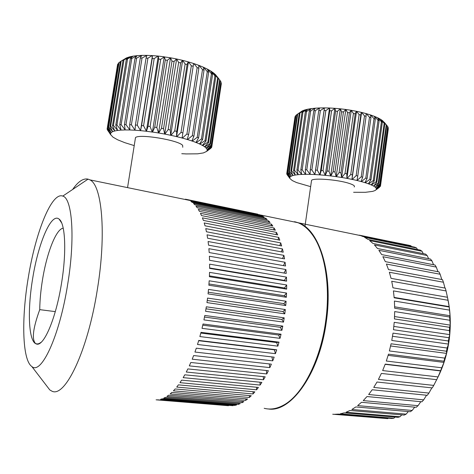 <?xml version="1.0" encoding="UTF-8"?>
<svg xmlns="http://www.w3.org/2000/svg" width="474" height="474" viewBox="0 0 474 474"><rect width="100%" height="100%" fill="white"/><g stroke="black" fill="none" stroke-linecap="round" stroke-linejoin="round"><path stroke-width="0.71" d="M205.568 311.294L283.505 322.13L284.204 317.847L206.32 306.796L205.568 311.294M203.921 319.903L281.917 330.319L282.777 326.088L204.809 315.459L203.921 319.903M202.013 328.346L280.027 338.347L281.046 334.211L203.032 323.997L202.013 328.346M199.868 336.564L277.859 346.15L279.014 342.139L201.006 332.339L199.868 336.564M197.498 344.485L275.424 353.669L276.715 349.812L198.754 340.427L197.498 344.485M194.938 352.052L272.74 360.838L274.162 357.171L196.289 348.183L194.938 352.052M192.195 359.197L269.842 367.611L271.371 364.156L193.635 355.553L192.195 359.197M189.304 365.881L266.749 373.939L268.379 370.721L190.821 362.48L189.304 365.881M186.282 372.043L263.491 379.769L265.203 376.812L187.858 368.914L186.282 372.043M183.16 377.648L260.096 385.072L261.873 382.394L184.789 374.816L183.16 377.648M179.96 382.666L256.588 389.806L258.413 387.424L181.625 380.142L179.96 382.666M176.713 387.068L252.992 393.959L254.864 391.88L178.402 384.864L176.713 387.068M173.443 390.831L249.348 397.496L251.244 395.743L175.137 388.964L173.443 390.831M170.172 393.941L245.674 400.417L247.582 398.984L171.866 392.413L170.172 393.941M166.919 396.394L242.001 402.71L243.903 401.602L168.602 395.209L166.919 396.394M163.72 398.19L238.357 404.375L240.241 403.593L165.373 397.342L163.72 398.19M160.585 399.321L234.76 405.406L236.615 404.95L162.197 398.818L160.585 399.321M157.534 399.813L233.048 405.685L157.534 399.813M228.456 405.714L156.1 399.819M264.184 408.304C270.251 409.88 276.615 408.878 283.274 405.3C301.979 395.636 320.323 361.046 325.602 321.733C330.479 287.86 325.318 254.372 313.871 236.953C309.172 229.73 303.852 224.978 297.909 222.697L290.426 221.157M45.178 383.922L49.764 389.901L51.506 390.926C64.411 399.102 87.708 351.998 97.425 289.057C106.603 233.018 101.839 184.824 89.859 179.859L88.063 179.131C83.228 178.117 78.092 181.566 72.652 189.47M318.99 246.836C327.303 266.815 329.59 291.794 325.851 321.763C321.342 350.997 312.455 374.105 299.189 391.091M28.316 277.42C21.413 318.018 22.148 359.944 31.811 366.497C41.137 375.26 59.481 336.504 67.646 284.56C75.372 238.078 72.208 198.221 62.781 196.094C51.636 191.632 35.485 232.758 28.316 277.42M41.179 342.252C39.259 343.644 37.671 344.207 36.403 343.94L35.722 343.697L36.374 343.964C43.537 347.235 55.891 318.913 61.496 283.44C66.775 251.747 65.276 223.171 59.072 219.083C51.192 212.382 38.276 243.269 32.712 278.22C27.468 309.072 28.363 340.154 35.722 343.697C31.586 339.757 32.925 328.405 39.739 309.646C39.852 300.309 40.776 290.325 42.512 279.696C46.784 253.027 56.163 228.782 63.226 228.195M55.304 311.619L39.739 309.646M186.726 199.803L186.845 199.524L185.381 199.187L185.375 199.53M186.845 199.524L257.809 214.147L186.169 199.347M297.909 222.697L188.172 200.105M260.007 214.894L188.178 199.987M259.373 214.651L259.367 215M262.566 216.132L264.178 217.128L192.254 202.386L190.892 201.403L262.566 216.132L262.525 216.79M265.653 218.206L267.2 219.515L194.79 204.75L193.493 203.447L265.653 218.206L265.553 219.178M268.61 220.878L270.085 222.496L197.19 207.748L195.969 206.119L268.61 220.878L268.438 222.158M271.424 224.143L272.811 226.062L199.436 211.363L198.292 209.413L271.424 224.143L271.146 225.731M274.061 227.988L275.353 230.21L201.503 215.587L200.455 213.324L274.061 227.988L273.664 229.878M276.502 232.414L277.687 234.92L203.37 220.416L202.428 217.839L276.502 232.414L275.963 234.589M278.73 237.391L279.79 240.176L205.029 225.814L204.199 222.946L278.73 237.391L278.019 239.838M280.715 242.895L281.645 245.947L206.451 231.768L205.74 228.616L280.715 242.895L279.808 245.597M282.445 248.897L283.233 252.198L207.624 238.232L207.049 234.82L282.445 248.897L281.325 251.842M283.902 255.368L284.542 258.887L208.542 245.177L208.098 241.521L283.902 255.368L282.528 258.526M285.064 262.258L285.544 265.979L209.182 252.547L208.886 248.678L285.064 262.258L283.416 265.606M285.917 269.528L286.237 273.421L209.544 260.297L209.389 256.238L285.917 269.528L283.956 273.03M286.604 281.159L209.609 268.373L209.615 264.154L286.456 277.118L284.359 280.412L286.604 281.159L286.456 277.118M209.615 267.976L284.359 280.412M286.651 289.134L209.389 276.703L209.538 272.36L286.669 284.981L284.477 287.985L286.651 289.134L286.669 284.981M209.419 275.868L284.477 287.985M286.355 297.287L208.868 285.235L209.17 280.792L286.551 293.045L284.276 295.735L286.355 297.287L286.551 293.045M208.963 283.962L284.276 295.735M285.733 305.546L208.056 293.886L208.513 289.395L286.1 301.257L283.754 303.609L285.733 305.546L286.1 301.257M208.234 292.197L283.754 303.609M284.779 313.847L206.954 302.602L207.559 298.081L285.318 309.546L282.925 311.536L284.779 313.847L285.318 309.546M207.245 300.498L282.925 311.536M205.994 308.805L281.781 319.458L283.505 322.13M284.204 317.847L281.781 319.458M204.501 317.047L280.341 327.315L281.917 330.319M282.777 326.088L280.341 327.315M202.765 325.158L278.611 335.029L280.027 338.347M281.046 334.211L278.611 335.029M200.816 333.068L276.609 342.548L277.859 346.15M279.014 342.139L276.609 342.548M198.665 340.711L274.345 349.812L275.424 353.669M276.715 349.812L274.345 349.812M271.88 356.91L272.74 360.838M269.232 363.919L269.842 367.611M266.347 370.502L266.749 373.939M263.26 376.617L263.491 379.769M260.001 382.21L260.096 385.072M256.606 387.252L256.588 389.806M253.098 391.72L252.992 393.959M249.508 395.589L249.348 397.496M245.864 398.835L245.674 400.417M242.196 401.46L242.001 402.71M238.535 403.451L238.357 404.375M234.897 404.808L234.76 405.406M332.718 414.223L387.779 418.649L334.49 414.306L338.395 414.104L391.927 418.489L393.847 418.246L340.208 413.838L344.183 412.86L398.053 417.333L399.991 416.747L346.02 412.238L350.019 410.478L404.204 415.082L406.129 414.146L351.856 409.489L355.82 406.947L410.288 411.728L412.179 410.448L357.627 405.608L361.508 402.29L416.225 407.29L418.05 405.673L363.256 400.601L366.989 396.542L421.931 401.798L423.661 399.86L368.659 394.516L372.185 389.758L427.305 395.31L428.917 393.076L373.743 387.424L377.008 382.02L432.27 387.904L433.734 385.398L378.436 379.407L381.38 373.429L436.744 379.668L438.035 376.925L382.648 370.567L385.226 364.097L440.642 370.721L441.744 367.783L386.316 361.034L388.484 354.167L443.913 361.194L444.796 358.101L389.373 350.944L391.091 343.786L446.484 351.228L447.148 348.023L391.773 340.456L393.011 333.115L448.333 340.972L449.719 334.614L449.411 330.591L449.595 327.327L450.241 325.117L449.654 317.017L450.057 315.737L449.168 306.613L447.486 297.275L392.946 287.795L391.714 281.248L446.07 290.941L445.311 288.127L391.038 278.345L389.355 272.26L443.427 282.231L442.467 279.636L388.49 269.593L386.393 264.048L440.15 274.245L439.001 271.904L385.338 261.642L382.868 256.701L436.299 267.087L434.984 265.019L381.659 254.585L378.856 250.308L431.944 260.836L430.481 259.065L377.505 248.506L374.424 244.922L427.157 255.545L425.575 254.088L372.955 243.446L369.637 240.591L422.014 251.261L420.331 250.124L368.073 239.447L364.577 237.332L416.587 248.009L414.833 247.203L362.936 236.532L360.726 235.631L298.561 222.833L294.544 221.678M268.343 408.973C290.882 412.824 319.583 373.358 326.302 321.834C333.489 273.279 319.203 229.392 298.561 222.833M447.669 298.235C450.525 311.211 451.047 324.921 449.245 339.366C447.379 353.284 443.569 365.975 437.798 377.434M447.148 348.023L448.487 344.094L448.333 340.972M444.796 358.101L446.567 353.403L446.484 351.228M441.744 367.783L443.99 362.409L443.913 361.194M438.035 376.925L440.642 370.721M433.734 385.398L436.673 379.662M428.917 393.076L431.867 387.856M423.661 399.86L426.553 395.233M418.05 405.673L420.799 401.691M412.179 410.448L414.697 407.148M406.129 414.146L408.315 411.556M399.991 416.747L401.745 414.874M393.847 418.246L395.055 417.084M387.779 418.649L388.319 418.192M385.143 364.322L440.79 370.964M388.129 355.37L443.99 362.409M390.606 345.973L446.567 353.403M392.519 336.273L448.487 344.094M393.841 326.414L449.719 334.614M448.754 337.713L393.467 329.726L394.214 322.326L449.411 330.591M394.552 316.549L450.241 325.117M449.595 327.327L394.439 318.931L394.676 311.578L449.719 320.24M394.646 306.832L450.057 315.737M449.654 317.017L394.67 308.236L394.404 301.049L449.251 310.085M394.131 297.411L449.168 306.613M448.949 306.951L394.167 297.808L393.408 290.888L448.025 300.267M447.468 297.275L446.07 290.941M444.968 288.068L443.427 282.231M441.78 279.506L440.15 274.245M437.958 271.703L436.299 267.087M433.556 264.741L431.944 260.836M428.632 258.697L427.157 255.545M423.264 253.62L422.014 251.261M417.511 249.549L416.587 248.009M359.304 235.335L360.726 235.631M411.432 246.498L410.952 245.793L409.157 245.313L357.479 234.962M359.304 235.157L410.952 245.793M182.757 147.278L182.638 145.376C178.585 140.174 139.238 133.644 135.493 137.584L135.25 139.131M154.174 58.634L152.207 58.468L141.584 125.551L143.563 125.752L154.174 58.634L157.972 56.062L152.136 55.588L147.912 58.201L146.045 58.118L135.422 125.035L137.288 125.172L147.912 58.201M152.207 58.468L152.456 55.612M148.06 126.274L150.11 126.54L160.698 59.339L158.66 59.09L148.06 126.274L146.448 131.257L152.403 132.098L164.229 56.916L160.698 59.339M150.11 126.54L152.184 131.997M143.563 125.752L146.448 131.257M158.66 59.09L158.31 56.098L157.972 56.062M146.371 131.316L158.227 56.193M146.111 131.215L140.577 130.64L141.584 125.551M137.288 125.172L140.577 130.64M140.553 130.711L152.427 55.713M140.257 130.617L135.019 130.22L135.422 125.035M146.045 58.118L146.904 55.375L152.136 55.588M134.723 130.202L129.864 129.983L129.669 124.733L131.399 124.804L135.019 130.22M146.875 55.47L142.022 58.035L140.292 58.041L129.669 124.733M131.399 124.804L142.022 58.035M140.292 58.041L141.744 55.393L146.602 55.369M129.592 129.977L125.201 129.947L124.425 124.644L125.983 124.65L129.864 129.983M141.696 55.476L136.601 58.148L135.031 58.243L124.425 124.644M125.983 124.65L136.601 58.148M135.031 58.243L137.063 55.665L141.471 55.399M124.958 129.953L121.101 130.101L119.768 124.775L121.143 124.715L125.201 129.947M136.998 55.742L131.736 58.533L130.35 58.705L119.768 124.775M121.143 124.715L131.736 58.533M130.35 58.705L132.927 56.181L136.814 55.689M120.888 130.119L117.617 130.445L115.78 125.118L116.942 124.988L121.101 130.101M132.85 56.252L126.321 59.422L115.78 125.118M116.942 124.988L127.494 59.173M126.321 59.422L129.396 56.927L132.708 56.216M129.52 57.52L129.592 57.058M117.439 130.469L114.797 130.966L112.504 125.657L113.44 125.468L117.617 130.445M129.313 56.999L122.997 60.382L112.504 125.657M113.44 125.468L123.951 60.062M122.997 60.382L126.528 57.893L129.218 56.975M114.661 131.002L112.682 131.659L109.986 126.386L110.679 126.143L114.797 130.966M126.434 57.958L120.42 61.561L109.986 126.386M110.679 126.143L121.137 61.176M120.42 61.561L126.386 57.952M112.587 131.701L111.289 132.501L108.244 127.287L108.7 126.991L112.682 131.659M120.408 61.62L118.613 62.935L108.244 127.287M108.7 126.991L119.093 62.491M111.23 132.554L110.62 133.484L107.296 128.341L107.509 128.004L111.289 132.501M118.524 63.486L117.593 64.476L107.296 128.341M107.509 128.004L117.825 63.978M110.602 133.544L110.673 134.58L107.1 129.153L110.62 133.484M117.416 65.566L107.1 129.153M107.527 130.101L110.673 134.58M110.697 134.646L112.972 137.14L117.641 139.794L124.834 142.686L134.225 145.601M109.743 133.401L110.815 134.906M181.761 153.718L185.571 153.878M206.563 151.419L207.144 150.507L211.564 147.586L206.51 151.467L203.387 152.924L197.634 153.825L185.553 153.931M206.51 151.467L210.634 148.445M211.671 146.899L211.564 147.586M207.162 150.454L207.091 149.423L211.783 146.425L211.795 146.804L207.144 150.507M211.795 146.804L221.346 83.554L211.783 146.425M221.346 83.554L220.997 83.045M207.067 149.357L206.332 148.22L211.244 145.133L211.493 145.548L207.091 149.423M211.493 145.548L221.109 82.334L220.884 81.765L211.244 145.133M220.884 81.765L220.084 80.675M206.273 148.149L204.863 146.91L209.929 143.723L210.42 144.173L205.983 148.143L206.332 148.22M210.42 144.173L220.114 80.462L219.652 79.863L209.929 143.723M219.652 79.863L217.062 76.539M204.762 146.833L202.694 145.524L207.849 142.212L208.572 142.692L204.501 146.845L204.863 146.91M217.661 77.866L213.762 73.109L215.747 74.892L218.36 78.494L217.661 77.866L207.849 142.212M208.572 142.692L218.36 78.494M202.552 145.441L199.838 144.072L205.011 140.63L205.971 141.128L202.327 145.465L202.694 145.524M214.912 75.81L210.995 71.171L213.626 73.002L215.842 76.45L214.912 75.81L205.011 140.63M205.971 141.128L215.842 76.45M199.655 143.989L196.325 142.579L201.45 138.989L202.629 139.504L199.465 144.019L199.838 144.072M211.44 73.725L207.582 69.228L210.823 71.064L212.589 74.371L211.44 73.725L201.45 138.989M202.629 139.504L212.589 74.371M196.112 142.49L192.207 141.062L197.208 137.324L198.588 137.839L195.963 142.532L196.325 142.579M207.286 71.639L203.553 67.29L207.369 69.115L208.643 72.279L207.286 71.639L197.208 137.324M198.588 137.839L208.643 72.279M191.964 140.979L187.538 139.557L192.337 135.659L193.907 136.168L191.857 141.033L192.207 141.062M202.499 69.589L198.979 65.406L203.316 67.184L204.045 70.217L202.499 69.589L192.337 135.659M193.907 136.168L204.045 70.217M187.266 139.475L182.389 138.082L186.91 134.018L188.64 134.521L187.206 139.54L187.538 139.557M197.154 67.616L193.913 63.605L198.707 65.305L198.867 68.215L197.154 67.616L186.91 134.018M188.64 134.521L198.867 68.215M193.599 63.617L193.913 63.605M182.087 138.005L176.838 136.666L181.009 132.43L182.881 132.916L182.075 138.076L182.389 138.082M191.336 65.744L188.439 61.916L193.611 63.504L193.185 66.313L191.336 65.744L181.009 132.43M182.881 132.916L193.185 66.313M176.518 136.589L170.978 135.333L174.734 130.931L176.707 131.387L176.553 136.672L188.439 61.916M188.154 61.94L187.088 64.535L185.133 64.02L174.734 130.931M176.707 131.387L187.088 64.535M185.133 64.02L182.644 60.364L188.119 61.821M170.64 135.262L164.899 134.101L168.181 129.538L170.231 129.959L170.723 135.351L182.644 60.364M182.395 60.405L180.677 62.924L178.645 62.461L168.181 129.538M170.231 129.959L180.677 62.924M178.645 62.461L176.636 58.983L182.312 60.281M164.555 134.035L158.713 132.998L161.48 128.288L163.56 128.655L164.685 134.13L176.636 58.983M176.417 59.043L174.065 61.502L171.997 61.105L161.48 128.288M163.56 128.655L174.065 61.502M171.997 61.105L170.504 57.798L176.292 58.912M158.369 132.945L152.527 132.045L154.731 127.192L156.817 127.512L158.547 133.04L170.504 57.798M170.332 57.869L167.363 60.299L165.296 59.979L154.731 127.192M156.817 127.512L167.363 60.299M158.31 56.098L164.016 56.785M164.229 56.916L170.16 57.739M165.296 59.979L164.359 56.833M354.197 186.987C355.216 185.968 353.361 184.718 348.633 183.231C337.364 179.61 313.557 177.791 311.554 180.31L311.406 181.346M306.518 111.497L305.351 111.692L296.908 170.107L298.063 170.018L306.518 111.497L310.962 108.659L307.673 109.227L305.351 111.692M300.836 169.87L302.169 169.828L310.648 110.975L309.315 111.117L300.836 169.87L301.689 174.42L305.736 174.385L305.309 169.787L306.791 169.793L315.293 110.643L313.806 110.726L305.309 169.787M302.169 169.828L305.428 174.319M298.063 170.018L301.689 174.42M309.315 111.117L311.169 108.635L314.937 108.226L310.648 110.975M301.482 174.432L298.223 174.657L296.908 170.107M298.045 174.675L295.314 175.03L293.566 170.492L294.532 170.362L298.223 174.657M307.614 109.287L301.974 112.445L293.566 170.492M294.532 170.362L302.951 112.196M301.974 112.445L304.723 109.98L307.49 109.269M295.166 175.054L292.997 175.528L290.858 171.019L291.629 170.841L295.314 175.03M304.658 110.039L299.224 113.351L290.858 171.019M291.629 170.841L300.006 113.055M299.224 113.351L302.359 110.875L304.575 110.027M292.885 175.558L291.291 176.138L288.82 171.677L289.377 171.458L292.997 175.528M302.282 110.934L297.139 114.394L288.82 171.677M289.377 171.458L297.713 114.056M297.139 114.394L302.246 110.934M291.214 176.18L290.218 176.855L287.457 172.447L287.807 172.198L291.291 176.138M297.133 114.424L295.723 115.567L287.457 172.447M287.807 172.198L296.09 115.194M290.177 176.897L289.78 177.661L286.918 173.04L290.218 176.855M295.658 116.035L295 116.835L286.788 173.318M286.918 173.04L295.148 116.432M289.774 177.709L289.964 178.544L286.723 173.976L289.78 177.661M286.723 173.976L286.811 173.36M287.214 174.847L289.964 178.544M289.993 178.597L292.257 180.547L296.588 182.573L310.648 186.649M376.036 189.801L376.374 189.025L380.468 186.187L375.07 190.53L372.665 191.377L365.413 192.308L353.604 192.29M379.23 187.491L375.971 189.873M376.001 189.843L379.478 187.307M388.253 129.189L380.468 186.187M376.38 188.978L376.113 188.119L380.432 185.21L380.521 185.524L376.374 189.025M380.521 185.524L388.307 127.867L380.432 185.21M388.307 127.867L387.862 127.275M376.078 188.065L375.201 187.135L379.698 184.143L380 184.481L376.113 188.119M380 184.481L387.916 126.866L387.631 126.41L379.698 184.143M387.631 126.41L384.147 122.168M375.13 187.076L373.642 186.086L378.258 183.005L378.779 183.361L375.201 187.135M386.245 124.893L382.654 120.734L386.748 125.367L386.245 124.893L378.258 183.005M378.779 183.361L386.748 125.367M373.536 186.027L371.45 184.99L376.113 181.809L376.854 182.182L373.642 186.086M384.171 123.335L380.521 119.276L382.548 120.651L384.888 123.821L384.171 123.335L376.113 181.809M376.854 182.182L384.888 123.821M371.308 184.931L368.648 183.865L373.299 180.57L374.241 180.955L371.112 184.949L371.45 184.99M381.416 121.771L377.784 117.813L380.385 119.193L382.334 122.256L381.416 121.771L373.299 180.57M374.241 180.955L382.334 122.256M368.47 183.799L365.27 182.727L369.844 179.314L370.982 179.705L368.31 183.835L368.648 183.865M378.015 120.212L374.472 116.373L377.612 117.736L379.135 120.692L378.015 120.212L369.844 179.314M370.982 179.705L379.135 120.692M365.063 182.662L361.372 181.589L365.792 178.064L367.107 178.449L364.944 182.703L365.27 182.727M374.027 118.696L370.627 114.981L374.27 116.296L375.319 119.158L374.027 118.696L365.792 178.064M367.107 178.449L375.319 119.158M361.135 181.53L356.999 180.481L361.206 176.832L362.681 177.205L361.052 181.578L361.372 181.589M369.495 117.238L366.313 113.659L370.395 114.904L370.946 117.682L369.495 117.238L361.206 176.832M362.681 177.205L370.946 117.682M356.744 180.422L352.235 179.415L356.158 175.641L357.769 176.002L356.999 180.481M364.5 115.869L361.597 112.427L366.058 113.588L366.088 116.284L364.5 115.869L356.158 175.641M357.769 176.002L366.088 116.284M351.957 179.362L347.146 178.414L350.73 174.515L352.449 174.859L351.963 179.421L361.597 112.427M361.324 112.445L360.815 114.992L359.114 114.619L350.73 174.515M352.449 174.859L360.815 114.992M359.114 114.619L356.561 111.307L361.324 112.362M346.855 178.36L341.825 177.489L345.013 173.478L346.808 173.786L346.903 178.425L356.561 111.307M356.312 111.343L355.222 113.831L353.438 113.505L345.013 173.478M346.808 173.786L355.222 113.831M353.438 113.505L351.275 110.323L356.27 111.248M341.523 177.442L336.356 176.66L339.106 172.536L340.948 172.814L341.612 177.507L351.275 110.323M351.056 110.365L349.397 112.818L347.561 112.539L339.106 172.536M340.948 172.814L349.397 112.818M347.561 112.539L345.842 109.488L350.973 110.27M336.048 176.618L330.84 175.943L333.104 171.718L334.964 171.955L336.179 176.689L345.842 109.488M345.659 109.541L343.443 111.977L341.588 111.751L333.104 171.718M334.964 171.955L343.443 111.977M341.588 111.751L340.344 108.819L345.534 109.447M330.532 175.901L325.36 175.344L327.119 171.031L328.962 171.227L330.698 175.978L340.344 108.819M340.202 108.878L337.458 111.313L335.622 111.147L327.119 171.031M328.962 171.227L337.458 111.313M335.622 111.147L334.887 108.321L340.036 108.783M325.057 175.315L320.021 174.876L321.248 170.486L323.049 170.64L325.265 175.386L334.887 108.321M334.78 108.398L331.557 110.845L329.762 110.738L321.248 170.486M323.049 170.64L331.557 110.845M329.762 110.738L329.549 108.013L334.585 108.303M319.725 174.853L314.902 174.545L315.595 170.095L317.319 170.196L319.962 174.93L329.549 108.013M329.489 108.09L325.834 110.578L324.115 110.537L315.595 170.095M317.319 170.196L325.834 110.578M324.115 110.537L324.435 107.888L329.258 108.001M314.623 174.533L310.091 174.361L310.257 169.858L311.868 169.917L314.89 174.604L324.435 107.888M324.417 107.977L320.383 110.507L318.765 110.531L310.257 169.858M311.868 169.917L320.383 110.507M318.765 110.531L319.612 107.953L324.157 107.888M306.791 169.793L310.091 174.361M319.589 108.031L315.293 110.643M313.806 110.726L315.169 108.202L319.358 107.965M309.83 174.355L305.665 174.319M31.811 366.497L49.764 389.901M61.608 222.81L59.072 219.083M37.748 343.94L35.775 343.727M62.781 196.094L88.063 179.131M188.717 200.218L89.859 179.859M127.553 187.621L135.493 137.584M130.954 56.554L126.872 59.303M108.268 127.269L118.636 62.912M304.954 226.412L311.554 180.31M305.185 109.844L303.307 111.242M289.904 178.425L288.696 176.849"/></g></svg>

